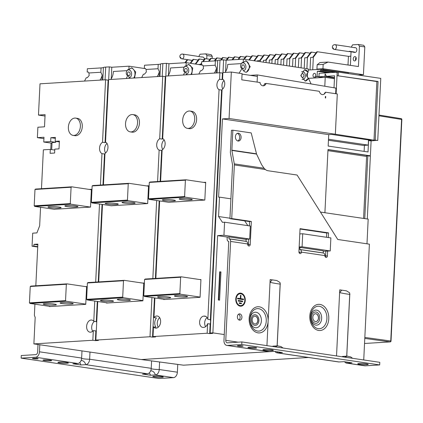 <?xml version="1.0" encoding="UTF-8"?>
<svg xmlns="http://www.w3.org/2000/svg" width="423" height="423" viewBox="0 0 423 423"><rect width="100%" height="100%" fill="white"/><g stroke="black" fill="none" stroke-linecap="round" stroke-linejoin="round"><path stroke-width="0.63" d="M308.563 78.361L325.234 77.335L334.461 78.699M325.234 77.335L324.801 86.239M368.502 139.934L368.248 145.115L363.304 145.422L328.449 140.267M328.502 139.241L368.248 145.115M371.114 140.885L375.83 140.452L335.344 134.213L229.06 118.503L222.44 118.911L328.724 134.62L328.163 146.067L368.021 151.963L368.581 140.515L371.114 140.885L370.426 154.94A0.872 0.635 -93.5 0 1 369.75 155.712L327.994 149.541L324.906 212.721M328.724 134.62L331.732 134.435L371.262 140.346L368.581 140.515M222.44 118.911L218.612 197.197L219.511 197.144L218.564 216.523L222.477 222.345L224.587 222.212L250.321 226.019L249.686 239.043L245.282 239.312L229.033 236.912L227.23 237.023L227.135 238.884A2.707 1.845 98.4 0 0 228.605 241.454L228.785 241.48M231.889 150.44L234.289 163.865L264.063 168.264L261.61 164.684L256.581 154.088L231.889 150.44A0.872 0.597 -81.6 0 1 231.873 150.17L232.851 130.199L231.439 130.284L230.35 152.571L232.534 164.774A0.872 0.597 -81.6 0 1 232.55 165.044L229.927 218.675L249.538 221.578L249.327 225.871M249.686 239.043L223.947 235.236L224.587 222.212M223.947 235.236L217.628 235.627L212.875 332.875L224.259 334.556M229.06 118.503L231.328 72.037L222.905 72.555L222.588 79.069A5.684 3.87 -81.6 0 1 224.74 84.129A5.684 3.87 -81.6 0 1 222.08 89.486L210.168 333.044L212.875 332.875M218.564 216.523L229.948 218.205M366.979 243.807L368.184 219.119L320.46 212.066M230.895 198.826L219.511 197.144M227.225 237.044L217.628 235.627M220.949 271.973L219.685 271.788L218.305 300.007L219.569 300.193L220.949 271.973L219.674 271.973M330.236 250.95L302.08 246.789L302.72 233.76L330.871 237.922L330.236 250.95L323.278 251.241M247.889 225.66L244.658 220.854M229.033 236.912L228.996 238.863A2.707 1.845 98.4 0 1 229.144 238.873A2.707 1.845 98.4 0 1 230.614 241.438L225.776 340.341A2.623 1.787 -81.6 0 0 227.199 342.82A2.623 1.787 -81.6 0 0 227.452 342.831L241.893 341.943L379.812 362.331L379.685 364.933L365.245 365.826A5.245 3.574 -81.6 0 1 364.732 365.805A5.245 3.574 -81.6 0 1 364.235 365.673M228.605 241.454A2.707 1.845 98.4 0 0 228.753 241.464L223.968 340.452A5.245 3.574 98.4 0 0 226.813 345.417A5.245 3.574 98.4 0 0 227.325 345.438L241.766 344.549L241.893 341.943M246.123 239.259L246.07 241.385C247.138 241.549 247.677 242.411 247.693 243.965L230.614 241.438M249.538 221.578L251.341 221.467L250.215 244.473A1.75 1.264 86.5 0 1 249.057 246.033A1.75 1.264 86.5 0 1 248.867 246.022A1.75 1.264 86.5 0 1 247.688 244.103L247.693 243.965M246.234 241.401L229.287 238.905M248.682 239.106L248.412 244.584A1.75 1.264 -93.5 0 1 248.127 245.567M238.577 314.204A3.146 2.279 -93.5 0 1 240.132 317.477A3.146 2.279 -93.5 0 1 238.937 319.968M325.832 251.22L325.599 255.994A1.75 1.264 -93.5 0 1 325.308 256.973M300.039 229.039L326.72 232.983L328.528 232.872L300.055 228.669L298.934 251.674A1.75 1.264 86.5 0 0 300.113 253.599A1.75 1.264 86.5 0 0 300.304 253.61A1.75 1.264 86.5 0 0 301.456 252.134L299.653 252.245A1.75 1.264 -93.5 0 1 299.368 253.139M326.72 232.983L326.514 237.282M268.499 351.524A5.245 3.574 -81.6 0 0 268.996 351.65A5.245 3.574 -81.6 0 0 269.509 351.672L274.427 351.37L282.432 352.555L277.509 352.856A5.245 3.574 98.4 0 1 276.996 352.835A5.245 3.574 98.4 0 1 275.013 351.455M338.093 361.813A5.245 3.574 -81.6 0 0 338.585 361.94A5.245 3.574 -81.6 0 0 339.098 361.961L344.021 361.654L352.026 362.839L347.103 363.14A5.245 3.574 98.4 0 1 346.59 363.119A5.245 3.574 98.4 0 1 344.602 361.744M241.766 344.549L379.685 364.933M366.799 364.668A5.245 0.545 -177.2 0 0 368.243 364.362A5.245 0.545 -177.2 0 0 364.959 363.695A5.245 0.545 -177.2 0 0 359.206 363.547A5.245 0.545 -177.2 0 0 357.768 363.849A5.245 0.545 -177.2 0 0 361.046 364.52A5.245 0.545 -177.2 0 0 366.799 364.668M271.904 350.641A5.245 0.545 -177.2 0 0 273.343 350.339A5.245 0.545 -177.2 0 0 270.064 349.668A5.245 0.545 -177.2 0 0 264.312 349.52A5.245 0.545 -177.2 0 0 262.868 349.826A5.245 0.545 -177.2 0 0 266.152 350.493A5.245 0.545 -177.2 0 0 271.904 350.641M255.455 348.208A4.373 0.455 -177.2 0 0 256.655 347.955A4.373 0.455 -177.2 0 0 253.922 347.399A4.373 0.455 -177.2 0 0 249.126 347.272A4.373 0.455 -177.2 0 0 247.926 347.532A4.373 0.455 -177.2 0 0 250.659 348.087A4.373 0.455 -177.2 0 0 255.455 348.208M242.326 346.268A2.839 0.296 -177.2 0 0 243.109 346.104A2.839 0.296 -177.2 0 0 241.327 345.744A2.839 0.296 -177.2 0 0 238.212 345.66A2.839 0.296 -177.2 0 0 237.43 345.829A2.839 0.296 -177.2 0 0 239.212 346.188A2.839 0.296 -177.2 0 0 242.326 346.268M363.732 359.952L369.395 244.161L337.76 239.487L297.099 175.037L268.034 170.744A8.74 6.329 86.5 0 1 265.38 169.517L234.353 164.933L231.73 218.564L229.927 218.675M266.934 345.644L270.165 279.561L276.843 280.544L280.015 282.516L280.2 284.023L277.176 345.877M280.142 284.097L277.118 345.882M336.528 355.933L339.759 289.845L346.437 290.834L349.61 292.806L349.789 294.308L346.765 356.166M349.731 294.382L346.712 356.166M251.341 221.467L231.73 218.564M241.935 317.366A3.146 2.279 86.5 0 0 239.466 313.887A3.146 2.279 86.5 0 0 237.382 316.695A3.146 2.279 86.5 0 0 239.852 320.169A3.146 2.279 86.5 0 0 241.935 317.366M245.255 300.367A6.557 4.748 86.5 0 0 240.105 293.118A6.557 4.748 86.5 0 0 235.764 298.961A6.557 4.748 86.5 0 0 240.909 306.204A6.557 4.748 86.5 0 0 245.255 300.367M328.528 232.872L328.301 237.541M299.14 247.434L299.891 247.386L299.844 249.554A2.707 1.845 98.4 0 1 299.992 249.57L323.246 253.012C324.309 253.181 324.853 254.043 324.869 255.598A1.75 1.264 86.5 0 0 326.054 257.433A1.75 1.264 86.5 0 0 326.244 257.443A1.75 1.264 86.5 0 0 327.402 255.883L327.635 251.109M280.153 283.833C281.633 284.452 275.722 283.579 270.033 282.337L272.19 279.857M344.682 357.139L347.251 356.134L350.794 356.959L352.602 358.307M275.087 346.849L277.657 345.85L272.846 346.146M349.747 294.122C351.227 294.736 345.316 293.869 339.621 292.626L341.784 290.146M255.222 316.15A3.934 2.85 86.5 0 0 254.789 316.129A3.934 2.85 86.5 0 0 252.177 319.931A3.934 2.85 86.5 0 0 254.836 323.965A3.934 2.85 86.5 0 0 255.27 323.981A3.934 2.85 86.5 0 0 257.882 320.179A3.934 2.85 86.5 0 0 255.222 316.15M254.736 316.134A3.934 2.85 -93.5 0 1 255.111 316.155A3.934 2.85 -93.5 0 1 257.776 320.148A3.934 2.85 -93.5 0 1 255.217 323.986M234.289 163.865A3.495 2.385 98.4 0 1 234.353 164.933M232.851 130.199L251.199 132.912L256.581 154.088M264.063 168.264L265.38 169.517M238.435 133.213A3.934 2.85 86.5 0 0 238.006 133.192A3.934 2.85 86.5 0 0 235.394 136.994A3.934 2.85 86.5 0 0 238.054 141.028A3.934 2.85 86.5 0 0 238.487 141.044A3.934 2.85 86.5 0 0 241.099 137.242A3.934 2.85 86.5 0 0 238.435 133.213M237.308 133.356A3.934 2.85 -93.5 0 1 239.682 137.031A3.934 2.85 -93.5 0 1 237.774 140.965M315.875 313.744A3.934 2.85 86.5 0 0 315.442 313.729A3.934 2.85 86.5 0 0 312.83 317.53A3.934 2.85 86.5 0 0 315.495 321.559A3.934 2.85 86.5 0 0 315.923 321.58A3.934 2.85 86.5 0 0 318.535 317.779A3.934 2.85 86.5 0 0 315.875 313.744M315.389 313.729A3.934 2.85 -93.5 0 1 315.764 313.755A3.934 2.85 -93.5 0 1 318.429 317.747A3.934 2.85 -93.5 0 1 315.87 321.58M239.957 293.134A6.557 4.748 -93.5 0 1 244.954 300.383A6.557 4.748 -93.5 0 1 240.761 306.215M239.994 293.742A5.943 4.304 86.5 0 0 239.841 293.747A5.943 4.304 86.5 0 0 235.907 299.045A5.943 4.304 86.5 0 0 240.571 305.612A5.943 4.304 86.5 0 0 240.724 305.602M244.811 300.298A5.943 4.304 -93.5 0 1 240.872 305.596A5.943 4.304 -93.5 0 1 236.208 299.029A5.943 4.304 -93.5 0 1 240.142 293.731A5.943 4.304 -93.5 0 1 244.811 300.298M239.212 303.407L239.238 302.799L241.454 303.127L241.427 303.735L239.212 303.407M238.207 301.076L238.239 300.467L242.67 301.118L242.638 301.726L238.207 301.076M237.525 298.786L237.557 298.178L240.338 298.59L240.502 295.291L240.941 295.354L240.782 298.654L243.563 299.066L243.537 299.674L237.525 298.786M239.238 302.863L241.454 303.127M241.152 303.143L241.126 303.693M238.234 300.526L242.67 301.118M242.368 301.139L242.342 301.684M237.552 298.241L240.338 298.59M240.497 295.354L240.941 295.354M240.639 295.376L240.481 298.675L240.782 298.654M240.481 298.675L243.563 299.066M243.262 299.082L243.236 299.632M302.72 233.76L299.801 233.94M302.08 246.789L299.161 246.969M299.891 247.386L323.299 250.844L323.246 253.012L300.134 249.602M299.606 252.161L299.6 252.161A2.707 1.845 98.4 0 1 299.452 252.145A2.707 1.845 98.4 0 1 298.934 251.949M299.992 249.57A2.707 1.845 98.4 0 1 301.456 252.134L324.869 255.598M367.291 218.987L370.368 156.066L366.635 155.77L363.574 218.437M367.841 155.696L364.763 218.612M368.988 155.759L327.989 149.668M231.328 72.037L242.083 73.628L241.782 79.831L260.129 82.543L260.092 83.299A4.732 3.426 86.5 0 0 265.348 84.753A4.732 3.426 86.5 0 0 266.115 83.426L319.296 91.289A4.732 3.426 86.5 0 0 324.816 93.541A4.732 3.426 86.5 0 0 325.588 92.219L325.181 92.394A5.684 4.114 86.5 0 1 324.473 93.895M335.344 134.213L337.311 93.948L325.588 92.219M325.721 96.481L325.366 96.433L325.292 97.972L325.641 98.025L325.721 96.481L325.361 96.502M324.023 94.229L325.181 92.394M266.115 83.426L264.735 83.664L263.492 85.811M265.004 85.108A5.684 4.114 86.5 0 0 265.713 83.606M222.043 90.242A5.684 3.87 -81.6 0 1 221.599 90.046L219.072 89.671A5.684 3.87 -81.6 0 1 216.92 84.611A5.684 3.87 -81.6 0 1 219.579 79.254L219.897 72.74L222.879 73.089M219.897 72.74L165.747 76.077L162.691 138.559A6.118 4.172 -81.6 0 1 165.123 144.069A6.118 4.172 -81.6 0 1 162.136 149.911L160.603 181.361M103.445 184.877L104.983 153.433A6.118 4.172 -81.6 0 0 107.965 147.59A6.118 4.172 -81.6 0 0 105.539 142.075L108.595 79.593L162.744 76.262L165.726 76.605M108.568 80.127L108.114 80.153L105.057 142.636L102.53 142.26A6.118 4.172 -81.6 0 0 99.542 148.108A6.118 4.172 -81.6 0 0 101.975 153.618L100.436 185.063M45.028 116.045L38.477 115.077L40.005 83.817L105.586 79.778L108.114 80.153M257.115 82.094L257.396 76.394L242.062 74.125M222.736 88.962A5.684 3.87 98.4 0 1 221.98 85.356A5.684 3.87 98.4 0 1 223.984 80.523M219.579 79.254L222.112 79.624A5.684 3.87 -81.6 0 1 222.879 79.249M210.168 333.044L212.695 333.414L209.692 333.599L207.159 333.229L207.624 323.674A5.684 3.87 -81.6 0 1 203.844 327.37L203.246 327.407A5.684 3.87 -81.6 0 1 202.691 327.386A5.684 3.87 -81.6 0 1 199.608 322.003A5.684 3.87 -81.6 0 1 203.796 316.118L205.89 316.43M141.277 359.529L33.882 343.894L35.178 317.414L34.379 315.299L34.924 304.169M207.159 333.229L153.01 336.56L155.542 336.935L152.534 337.12L150.001 336.745L95.852 340.081L98.385 340.457L95.376 340.642L92.843 340.266L33.882 343.894M39.799 344.771L39.455 351.809A5.245 3.574 98.4 0 1 35.59 357.245L21.15 358.133L21.277 355.526L35.717 354.638A2.623 1.787 -81.6 0 0 37.647 351.925L38.012 344.507M177.755 364.42L177.374 372.198A5.245 3.574 -81.6 0 1 173.509 377.628L159.069 378.516L21.15 358.133M159.598 361.988L159.233 369.517A5.245 3.574 98.4 0 1 155.368 374.947L150.445 375.249L142.445 374.069L147.363 373.763A5.245 3.574 -81.6 0 0 151.228 368.333L151.593 360.909M89.983 352.19L89.639 359.227A5.245 3.574 98.4 0 1 85.774 364.663L80.851 364.964L72.851 363.78L77.774 363.479A5.245 3.574 -81.6 0 0 81.639 358.048L81.983 351.005M50.755 149.478L51.067 143.101M59.336 362.141A5.245 0.545 -177.2 0 0 57.898 362.442A5.245 0.545 -177.2 0 0 61.176 363.114A5.245 0.545 -177.2 0 0 66.929 363.262A5.245 0.545 -177.2 0 0 68.373 362.955A5.245 0.545 -177.2 0 0 65.089 362.289A5.245 0.545 -177.2 0 0 59.336 362.141M44.156 359.894A4.373 0.455 -177.2 0 0 42.956 360.147A4.373 0.455 -177.2 0 0 45.689 360.708A4.373 0.455 -177.2 0 0 50.48 360.83A4.373 0.455 -177.2 0 0 51.685 360.576A4.373 0.455 -177.2 0 0 48.946 360.021A4.373 0.455 -177.2 0 0 44.156 359.894M33.243 358.281A2.839 0.296 -177.2 0 0 32.46 358.45A2.839 0.296 -177.2 0 0 34.237 358.81A2.839 0.296 -177.2 0 0 37.356 358.889A2.839 0.296 -177.2 0 0 38.133 358.725A2.839 0.296 -177.2 0 0 36.357 358.36A2.839 0.296 -177.2 0 0 33.243 358.281M154.236 376.169A5.245 0.545 -177.2 0 0 152.793 376.47A5.245 0.545 -177.2 0 0 156.076 377.142A5.245 0.545 -177.2 0 0 161.829 377.29A5.245 0.545 -177.2 0 0 163.273 376.983A5.245 0.545 -177.2 0 0 159.989 376.317A5.245 0.545 -177.2 0 0 154.236 376.169M79.693 362.601A6.118 4.431 -93.5 0 1 80.851 364.964M149.282 372.885A6.118 4.431 -93.5 0 1 150.445 375.249M364.124 151.386L364.415 145.353M334.514 77.583L326.477 76.314L334.598 75.812L334.017 87.783M336.121 93.774L337.136 73.057L336.576 72.227L319.127 73.301L318.958 76.775L323.22 77.457M318.958 76.775L324.975 76.404L334.498 77.927M43.923 138.617L37.372 137.649L37.88 127.233L44.5 126.826L45.092 114.67L38.477 115.077M37.372 137.649L43.987 137.242L43.754 142.017L52.008 143.238M92.843 340.266L93.319 330.596A6.118 4.172 -81.6 0 1 89.94 332.161A6.118 4.172 -81.6 0 1 86.625 326.366A6.118 4.172 -81.6 0 1 91.733 320.052A6.118 4.172 -81.6 0 1 93.774 321.284L94.763 301.049M95.688 282.093L99.505 204.018M37.721 247.021L32.063 246.186L33.866 246.075L33.951 244.341L37.864 244.097L35.823 285.784M32.063 246.186L32.698 233.163L36.912 232.904L39.656 225.808L40.566 207.27M43.754 142.017L50.675 141.594L50.866 137.686L55.376 137.406L55.186 141.314L59.4 141.055L59.019 148.87L54.805 149.129L54.615 153.036L50.099 153.316L50.295 149.409L43.373 149.832L41.475 188.695M102.53 142.26L105.586 79.778M74.067 135.423A8.74 5.959 -81.6 0 0 75.003 135.677A8.74 5.959 -81.6 0 0 82.295 126.662A8.74 5.959 -81.6 0 0 77.557 118.382A8.74 5.959 -81.6 0 0 76.595 118.355M89.29 189.425L91.379 189.298L90.511 207.096L70.895 204.198L70.287 203.6L71.09 187.241L71.746 186.829L91.357 189.731M90.511 207.096L54.112 209.274M85.578 286.609L86.625 286.545L85.753 304.343L49.354 306.585L49.369 306.305M105.581 153.004A6.118 4.172 98.4 0 1 104.603 148.854A6.118 4.172 98.4 0 1 106.993 143.439M105.872 142.271A6.118 4.172 -81.6 0 0 105.057 142.636M101.975 153.618L104.502 153.993A6.118 4.172 -81.6 0 0 104.946 154.173M157.594 181.546L159.133 150.096A6.118 4.172 -81.6 0 1 156.7 144.587A6.118 4.172 -81.6 0 1 159.688 138.744L162.744 76.262M150.001 336.745L151.92 297.528M152.846 278.577L156.663 200.497M102.488 204.457L98.696 281.908M97.739 301.488L95.852 340.081M131.225 131.907A8.74 5.959 -81.6 0 0 132.161 132.161A8.74 5.959 -81.6 0 0 139.453 123.141A8.74 5.959 -81.6 0 0 134.715 114.866A8.74 5.959 -81.6 0 0 133.747 114.839M146.448 185.903L148.536 185.776L147.669 203.574L128.053 200.676L127.445 200.084L128.248 183.719L128.904 183.312L148.515 186.21M147.669 203.574L111.27 205.752M142.736 283.087L143.783 283.024L142.911 300.827L106.511 303.064L106.522 302.789M159.688 138.744L162.215 139.119L165.271 76.632M163.029 138.755A6.118 4.172 -81.6 0 0 162.215 139.119M162.733 149.483A6.118 4.172 98.4 0 1 161.76 145.338A6.118 4.172 98.4 0 1 164.15 139.923M160.148 181.388L161.66 150.472A6.118 4.172 -81.6 0 0 162.104 150.651M161.66 150.472L159.133 150.096M152.534 337.12L154.448 297.903M155.405 278.419L159.196 200.872M153.94 317.578L156.468 317.953A6.118 4.172 -81.6 0 0 154.739 322.701A6.118 4.172 -81.6 0 0 156.013 327.265L153.48 326.889A6.118 4.172 -81.6 0 0 155.521 328.121A6.118 4.172 -81.6 0 0 160.629 321.808A6.118 4.172 -81.6 0 0 157.314 316.013A6.118 4.172 -81.6 0 0 153.94 317.578L154.897 297.966M155.854 278.392L159.645 200.936M153.01 336.56L153.48 326.889M205.488 316.245L204.399 316.081A5.684 3.87 -81.6 0 1 204.954 316.108A5.684 3.87 -81.6 0 1 207.836 319.333L219.072 89.671M204.399 316.081L203.796 316.118M188.383 128.386A8.74 5.959 -81.6 0 0 189.319 128.64A8.74 5.959 -81.6 0 0 196.61 119.624A8.74 5.959 -81.6 0 0 191.873 111.344A8.74 5.959 -81.6 0 0 190.905 111.318M168.428 202.236L149.113 199.381L148.505 198.784L149.303 182.424L149.964 182.017L186.062 179.791L205.673 182.694L205.694 182.255L203.606 182.387M168.724 202.279L204.822 200.058L185.211 197.16L184.602 196.563L185.406 180.198L186.062 179.791M205.673 182.694L204.822 200.058M163.68 299.267L163.669 299.547L200.068 297.306L200.941 279.508L199.894 279.571M209.692 333.599L210.157 324.05L207.624 323.674M207.836 319.333L210.368 319.709A5.684 3.87 -81.6 0 1 210.564 321.861A5.684 3.87 -81.6 0 1 210.157 324.05M205.62 326.672A5.684 3.87 98.4 0 1 204.669 322.754A5.684 3.87 98.4 0 1 207.085 317.567M221.599 90.046L210.368 319.709M158.244 327.222A6.118 4.172 98.4 0 1 157.266 323.077A6.118 4.172 98.4 0 1 159.656 317.662M222.429 73.116L222.112 79.624M182.678 120.084A8.74 5.959 98.4 0 1 189.975 111.064A8.74 5.959 98.4 0 1 194.712 119.344A8.74 5.959 98.4 0 1 187.421 128.359A8.74 5.959 98.4 0 1 182.678 120.084M149.113 199.381L185.211 197.16M190.218 198.969A6.557 0.682 -177.2 0 0 183.143 198.493A6.557 0.682 -177.2 0 0 179.162 198.926A6.557 0.682 -177.2 0 0 181.197 199.524A6.557 0.682 -177.2 0 0 188.272 200A6.557 0.682 -177.2 0 0 192.254 199.566A6.557 0.682 -177.2 0 0 190.218 198.969M173.372 200.005A6.557 0.682 -177.2 0 0 166.297 199.529A6.557 0.682 -177.2 0 0 162.316 199.963A6.557 0.682 -177.2 0 0 164.351 200.56A6.557 0.682 -177.2 0 0 171.426 201.036A6.557 0.682 -177.2 0 0 175.408 200.602A6.557 0.682 -177.2 0 0 173.372 200.005M149.303 182.424L185.406 180.198M148.505 198.784L184.602 196.563M144.56 279.455L180.658 277.229L179.86 293.594L143.757 295.82L144.56 279.455L145.216 279.048L181.314 276.822L200.93 279.725M180.658 277.229L181.314 276.822M179.86 293.594L180.468 294.191L200.079 297.089M143.757 295.82L144.365 296.412L165.012 299.463M180.468 294.191L144.365 296.412M185.475 296A6.557 0.682 -177.2 0 0 178.395 295.524A6.557 0.682 -177.2 0 0 174.413 295.957A6.557 0.682 -177.2 0 0 176.449 296.555A6.557 0.682 -177.2 0 0 183.529 297.031A6.557 0.682 -177.2 0 0 187.511 296.597A6.557 0.682 -177.2 0 0 185.475 296M168.629 297.036A6.557 0.682 -177.2 0 0 161.549 296.56A6.557 0.682 -177.2 0 0 157.568 296.994A6.557 0.682 -177.2 0 0 159.603 297.591A6.557 0.682 -177.2 0 0 166.683 298.072A6.557 0.682 -177.2 0 0 170.665 297.633A6.557 0.682 -177.2 0 0 168.629 297.036M96.333 330.305A6.118 4.172 -81.6 0 1 95.847 330.971L95.376 340.642M96.724 322.268A6.118 4.172 -81.6 0 0 96.301 321.66L97.295 301.419M104.502 153.993L102.99 184.909M102.038 204.388L98.247 281.94M95.847 330.971L93.319 330.596M92.663 331.262A6.118 4.172 98.4 0 1 91.685 327.111A6.118 4.172 98.4 0 1 94.482 321.39M93.774 321.284L96.301 321.66M125.525 123.601A8.74 5.959 98.4 0 1 132.817 114.585A8.74 5.959 98.4 0 1 137.554 122.86A8.74 5.959 98.4 0 1 130.263 131.881A8.74 5.959 98.4 0 1 125.525 123.601M111.566 205.8L91.955 202.903L91.347 202.305L92.145 185.94L92.806 185.533L128.904 183.312M91.955 202.903L128.053 200.676M133.065 202.49A6.557 0.682 -177.2 0 0 125.985 202.014A6.557 0.682 -177.2 0 0 122.004 202.448A6.557 0.682 -177.2 0 0 124.039 203.045A6.557 0.682 -177.2 0 0 131.119 203.521A6.557 0.682 -177.2 0 0 135.101 203.088A6.557 0.682 -177.2 0 0 133.065 202.49M116.219 203.526A6.557 0.682 -177.2 0 0 109.139 203.051A6.557 0.682 -177.2 0 0 105.158 203.484A6.557 0.682 -177.2 0 0 107.193 204.082A6.557 0.682 -177.2 0 0 114.268 204.558A6.557 0.682 -177.2 0 0 118.25 204.124A6.557 0.682 -177.2 0 0 116.219 203.526M92.145 185.94L128.248 183.719M91.347 202.305L127.445 200.084M87.402 282.971L123.5 280.75L122.702 297.115L86.604 299.336L87.402 282.971L88.058 282.564L124.156 280.343L143.772 283.241M123.5 280.75L124.156 280.343M122.702 297.115L123.31 297.707L142.921 300.61M86.604 299.336L87.212 299.933L107.854 302.984M123.31 297.707L87.212 299.933M128.317 299.521A6.557 0.682 -177.2 0 0 121.237 299.045A6.557 0.682 -177.2 0 0 117.256 299.479A6.557 0.682 -177.2 0 0 119.291 300.076A6.557 0.682 -177.2 0 0 126.371 300.552A6.557 0.682 -177.2 0 0 130.353 300.119A6.557 0.682 -177.2 0 0 128.317 299.521M111.471 300.557A6.557 0.682 -177.2 0 0 104.391 300.081A6.557 0.682 -177.2 0 0 100.41 300.515A6.557 0.682 -177.2 0 0 102.445 301.113A6.557 0.682 -177.2 0 0 109.525 301.588A6.557 0.682 -177.2 0 0 113.507 301.155A6.557 0.682 -177.2 0 0 111.471 300.557M33.866 246.075L37.737 246.646M33.951 244.341L37.821 244.912M51.696 149.615L52.04 142.567L55.736 142.34L50.675 141.594M55.783 141.404L55.736 142.34M55.186 141.314L59.357 141.932M50.866 137.686L55.334 138.347M50.295 149.409L54.757 150.07M68.367 127.122A8.74 5.959 98.4 0 1 75.659 118.102A8.74 5.959 98.4 0 1 80.396 126.382A8.74 5.959 98.4 0 1 73.105 135.397A8.74 5.959 98.4 0 1 68.367 127.122M54.408 209.316L34.797 206.419L34.189 205.827L34.993 189.462L35.648 189.055L71.746 186.829M34.797 206.419L70.895 204.198M75.907 206.006A6.557 0.682 -177.2 0 0 68.827 205.53A6.557 0.682 -177.2 0 0 64.846 205.964A6.557 0.682 -177.2 0 0 66.882 206.561A6.557 0.682 -177.2 0 0 73.962 207.037A6.557 0.682 -177.2 0 0 77.943 206.604A6.557 0.682 -177.2 0 0 75.907 206.006M59.061 207.043A6.557 0.682 -177.2 0 0 51.981 206.567A6.557 0.682 -177.2 0 0 48 207A6.557 0.682 -177.2 0 0 50.036 207.603A6.557 0.682 -177.2 0 0 57.116 208.079A6.557 0.682 -177.2 0 0 61.097 207.645A6.557 0.682 -177.2 0 0 59.061 207.043M34.993 189.462L71.09 187.241M34.189 205.827L70.287 203.6M30.245 286.493L66.342 284.272L65.544 300.631L29.446 302.857L30.245 286.493L30.9 286.085L67.003 283.865L86.615 286.762M66.342 284.272L67.003 283.865M65.544 300.631L66.152 301.229L85.763 304.126M29.446 302.857L30.054 303.45L50.697 306.501M66.152 301.229L30.054 303.45M71.159 303.037A6.557 0.682 -177.2 0 0 64.079 302.561A6.557 0.682 -177.2 0 0 60.098 302.995A6.557 0.682 -177.2 0 0 62.133 303.592A6.557 0.682 -177.2 0 0 69.213 304.074A6.557 0.682 -177.2 0 0 73.195 303.635A6.557 0.682 -177.2 0 0 71.159 303.037M54.313 304.079A6.557 0.682 -177.2 0 0 47.233 303.598A6.557 0.682 -177.2 0 0 43.252 304.037A6.557 0.682 -177.2 0 0 45.287 304.634A6.557 0.682 -177.2 0 0 52.367 305.11A6.557 0.682 -177.2 0 0 56.349 304.676A6.557 0.682 -177.2 0 0 54.313 304.079M257.226 76.367L257.295 74.919L335.931 88.106L335.656 93.705M326.477 76.314L325.102 73.803L324.975 76.404M250.331 75.347L257.295 74.919M311.095 83.939L308.356 78.096A5.684 4.114 -93.5 0 1 305.094 81.073M308.499 78.086L305.184 81.068L300.79 75.648L304.502 69.726L308.14 72.264L307.235 73.316C306.083 74.897 306.458 76.489 308.356 78.096M243.204 62.482L245.8 60.886L246.424 60.917L250.215 66.723L246.487 72.233L245.874 72.206C244.108 71.825 242.913 70.461 242.284 68.114L241.263 68.177C240.264 66.728 240.322 65.195 241.438 63.593L242.194 62.546L243.204 62.482L243.362 59.141L308.304 68.923L308.14 72.264M242.284 68.114L239.08 73.184M198.831 74.036L200.544 70.726L201.623 70.657L203.489 68.489L203.246 65.946L215.17 65.211L215.381 60.87A8.74 0.909 2.8 0 0 217.723 60.463L217.115 72.909M215.381 60.87L201.655 61.716L201.491 65.02L202.564 64.957L203.246 65.946M214.308 73.084A13.113 9.496 86.5 0 0 216.476 68.119L215.17 65.211M216.243 72.968L216.476 68.119M242.321 68.272A1.877 1.359 86.5 0 0 243.188 68.626A1.877 1.359 86.5 0 0 244.436 66.95A1.877 1.359 86.5 0 0 242.961 64.872A1.877 1.359 86.5 0 0 241.713 66.548A1.877 1.359 86.5 0 0 242.183 68.124M241.665 63.26A3.934 2.85 -93.5 0 1 243.267 62.842A3.934 2.85 -93.5 0 1 245.927 66.776A3.934 2.85 -93.5 0 1 243.458 70.662M245.324 60.96A5.684 4.114 -93.5 0 1 245.456 60.975A5.684 4.114 -93.5 0 1 249.29 66.464A5.684 4.114 -93.5 0 1 246.012 72.222M225.544 71.783L226.109 60.203L243.362 59.141M219.378 72.772L220.002 60.061L223.614 59.839L222.99 72.55M223.614 59.839L226.109 60.203M220.002 60.061A8.74 0.909 -177.2 0 0 217.723 60.463M303.904 75.738A1.877 1.359 86.5 0 0 302.429 73.665A1.877 1.359 86.5 0 0 301.181 75.336A1.877 1.359 86.5 0 0 302.662 77.414A1.877 1.359 86.5 0 0 303.904 75.738M301.61 71.778A3.934 2.85 -93.5 0 1 302.736 71.63A3.934 2.85 -93.5 0 1 305.39 75.96A3.934 2.85 -93.5 0 1 302.355 79.445A3.934 2.85 -93.5 0 1 302.064 79.381M304.407 69.732A5.684 4.114 -93.5 0 1 304.925 69.763A5.684 4.114 -93.5 0 1 307.992 72.27M241.438 63.593L227.706 64.433A13.113 9.496 -93.5 0 1 225.121 72.418M141.673 77.557L143.386 74.242L144.465 74.178L146.332 72.005L146.088 69.467L158.012 68.732L158.223 64.391A8.74 0.909 2.8 0 0 160.566 63.984L159.957 76.431M158.223 64.391L144.497 65.237L144.338 68.542L145.406 68.473L146.088 69.467M202.707 65.147L201.76 65.005M201.496 64.962L186.21 62.662L186.046 66.004L188.647 64.407L192.729 68.055L191.688 74.48M186.844 74.776L185.126 71.635L183.439 74.987M84.515 81.079L86.229 77.763L87.307 77.695L89.174 75.527L88.93 72.983L100.854 72.248L101.071 67.907A8.74 0.909 2.8 0 0 103.413 67.5L102.8 79.952M101.071 67.907L87.339 68.753L87.18 72.058L88.248 71.995L88.93 72.983M145.549 68.669L144.603 68.526M144.338 68.484L129.052 66.184L128.888 69.52L131.49 67.929L132.108 67.955L135.683 71.973L134.53 77.996M129.687 78.297L127.968 75.157L126.281 78.504M129.052 66.184L111.794 67.246L109.298 66.876L108.674 79.587M103.413 67.5A8.74 0.909 -177.2 0 1 105.687 67.098L109.298 66.876M111.228 78.821L111.794 67.246M127.968 75.157L126.953 75.215C125.948 73.766 126.006 72.238 127.127 70.63L127.878 69.584L128.888 69.52M105.687 67.098L105.068 79.81M99.992 80.121A13.113 9.496 86.5 0 0 102.165 75.157L100.854 72.248M101.927 80.005L102.165 75.157M128.005 75.31A1.877 1.359 86.5 0 0 128.878 75.664A1.877 1.359 86.5 0 0 130.12 73.988A1.877 1.359 86.5 0 0 128.645 71.91A1.877 1.359 86.5 0 0 127.397 73.586A1.877 1.359 86.5 0 0 127.873 75.162M127.349 70.297A3.934 2.85 -93.5 0 1 128.952 69.88A3.934 2.85 -93.5 0 1 131.611 73.814A3.934 2.85 -93.5 0 1 129.142 77.7M131.008 67.997A5.684 4.114 -93.5 0 1 131.141 68.013A5.684 4.114 -93.5 0 1 134.768 72.042A5.684 4.114 -93.5 0 1 133.599 78.054M127.127 70.63L113.39 71.476A13.113 9.496 -93.5 0 1 110.805 79.455M186.21 62.662L168.951 63.725L166.456 63.355L165.832 76.071M160.566 63.984A8.74 0.909 -177.2 0 1 162.844 63.577L166.456 63.355M168.386 75.305L168.951 63.725M185.126 71.635L184.111 71.699C183.106 70.244 183.164 68.716 184.28 67.109L185.036 66.067L186.046 66.004M162.844 63.577L162.226 76.293M157.15 76.605A13.113 9.496 86.5 0 0 159.323 71.64L158.012 68.732M159.085 76.484L159.323 71.64M185.163 71.794A1.877 1.359 86.5 0 0 186.03 72.143A1.877 1.359 86.5 0 0 187.278 70.472A1.877 1.359 86.5 0 0 185.803 68.394A1.877 1.359 86.5 0 0 184.555 70.07A1.877 1.359 86.5 0 0 185.025 71.64M184.507 66.776A3.934 2.85 -93.5 0 1 186.109 66.363A3.934 2.85 -93.5 0 1 188.769 70.292A3.934 2.85 -93.5 0 1 186.3 74.178M188.166 64.481A5.684 4.114 -93.5 0 1 188.298 64.497A5.684 4.114 -93.5 0 1 191.92 68.521A5.684 4.114 -93.5 0 1 190.757 74.533M184.28 67.109L170.548 67.955A13.113 9.496 -93.5 0 1 167.963 75.939M220.05 272.031L218.675 300.06M338.241 72.127L323.6 69.964L323.643 69.092L308.251 70.044M323.6 69.964L320.592 70.149L320.549 71.016L317.34 71.212L327.846 72.767M315.151 77.954A3.061 2.083 98.4 0 0 316.182 76.478L317.086 76.426L317.34 71.212M307.13 73.491L307.532 73.549L307.325 77.023M314.437 73.338A1.967 1.343 -81.6 0 0 312.999 75.236A1.967 1.343 -81.6 0 0 314.056 77.24A1.967 1.343 -81.6 0 0 314.247 77.245A1.967 1.343 -81.6 0 0 315.685 75.352A1.967 1.343 -81.6 0 0 314.633 73.348A1.967 1.343 -81.6 0 0 314.437 73.338M348.277 73.581L348.319 72.74L323.643 69.092M317.99 69.441L316.933 69.108L322.95 68.738L363.442 74.723L358.196 75.045M363.442 74.723L364.8 46.937L359.423 46.144L358.302 44.484L352.586 44.833L351.275 47.175M351.048 51.802L350.381 65.359M364.8 46.937L363.68 45.277L358.302 44.484M212.277 56.328L211.162 54.667L205.784 53.874L206.9 55.535L212.277 56.328L212.177 58.422M359.423 46.144L358.424 66.548L328.058 62.059L323.161 64.396L322.95 68.738M323.161 64.396L317.144 64.767L316.933 69.108M328.058 62.059L319.931 62.562L317.144 64.767M318.963 76.7L317.086 76.426M316.182 76.478L322.929 77.478M331.056 72.571L320.549 71.016M335.233 72.312L320.592 70.149M205.784 53.874L200.068 54.223L198.752 56.566M206.9 55.535L206.741 58.85M204.314 59.342A2.406 1.639 -81.6 0 0 203.014 57.1A2.406 1.639 -81.6 0 0 202.776 57.089M275.04 63.915L275.251 59.617L277.959 59.453L282.051 53.933L286.604 54.609M282.051 53.933L281.448 53.97L277.356 59.49M269.202 63.032L269.356 59.981L272.063 59.812L276.156 54.297L280.708 54.969M276.156 54.297L275.553 54.334L271.46 59.849M263.37 62.155L263.46 60.346L266.167 60.177L270.26 54.662L274.813 55.334M270.26 54.662L269.657 54.699L265.565 60.214M257.533 61.277L257.559 60.706L260.267 60.542L264.364 55.022L268.917 55.699M264.364 55.022L263.762 55.059L259.669 60.579M254.44 60.812L258.464 55.387L263.021 56.058M258.464 55.387L257.866 55.424L253.927 60.732M249.38 60.05L252.568 55.751L257.126 56.423M252.568 55.751L251.971 55.788L248.861 59.971M244.32 59.289L246.672 56.111L251.225 56.788M246.672 56.111L246.07 56.148L243.801 59.209M238.577 59.437L240.777 56.476L245.329 57.147M240.777 56.476L240.174 56.513L237.98 59.474M232.682 59.802L234.881 56.841L239.434 57.512M234.881 56.841L234.279 56.878L232.084 59.839M226.786 60.161L228.986 57.2L233.538 57.877M228.986 57.2L228.383 57.237L226.183 60.198M221.298 59.981L223.09 57.565L227.643 58.237M223.09 57.565L222.487 57.602L220.695 60.018M214.99 60.896L217.195 57.93L221.747 58.601M217.195 57.93L216.592 57.967L214.392 60.933M209.094 61.256L211.294 58.289L215.852 58.966M211.294 58.289L210.696 58.326L208.497 61.293M203.199 61.621L205.398 58.654L209.956 59.326M205.398 58.654L204.801 58.691L202.596 61.658M195.733 64.095L199.503 59.019L204.055 59.691M199.503 59.019L198.9 59.056L195.22 64.021M190.673 63.334L193.607 59.379L198.16 60.055M193.607 59.379L193.004 59.416L190.16 63.26M185.512 62.704L187.712 59.743L192.264 60.415M187.712 59.743L187.109 59.78L184.914 62.741M317.43 51.754L316.827 51.791L312.734 57.311L313.337 57.274L317.43 51.754L348.43 56.338L350.831 56.19M311.534 52.119L310.931 52.156L306.839 57.671L307.436 57.634L311.534 52.119L316.087 52.79M305.633 52.484L305.036 52.521L300.943 58.036L301.541 57.999L305.633 52.484L310.191 53.155M299.738 52.843L299.14 52.88L295.043 58.4L295.645 58.363L299.738 52.843L304.29 53.52M293.842 53.208L293.239 53.245L289.147 58.76L289.75 58.723L293.842 53.208L298.395 53.88M287.947 53.573L287.344 53.61L283.251 59.125L283.854 59.088L287.947 53.573L292.499 54.244M280.877 64.793L281.147 59.257L283.251 59.125M283.854 59.088L283.553 65.195M289.147 58.76L287.043 58.892L286.709 65.671M289.75 58.723L289.39 66.073M295.043 58.4L292.938 58.527L292.547 66.548M295.645 58.363L295.228 66.95M300.943 58.036L298.834 58.168L298.384 67.426M301.541 57.999L301.06 67.833M306.839 57.671L304.729 57.803L304.216 68.304M307.436 57.634L306.897 68.711M312.734 57.311L310.63 57.438L310.017 69.932M313.337 57.274L312.724 69.769M348.43 56.338L348.002 65.01M277.959 59.453L277.721 64.317M272.063 59.812L271.883 63.439M266.167 60.177L266.051 62.556M260.267 60.542L260.214 61.679M198.588 64.529L201.306 64.169L201.269 64.931M201.306 64.169L201.549 63.841M201.591 63.011L200.703 64.206M201.274 56.941A2.406 1.639 98.4 0 1 201.512 56.899A2.406 1.639 98.4 0 1 201.745 56.909A2.406 1.639 98.4 0 1 202.189 57.073L197.129 56.328A2.406 1.639 -81.6 0 0 196.684 56.164A2.406 1.639 -81.6 0 0 196.452 56.153M354.648 60.938A2.184 1.491 -81.6 0 0 356.245 58.829A2.184 1.491 -81.6 0 0 355.077 56.603A2.184 1.491 -81.6 0 0 354.86 56.597A2.184 1.491 -81.6 0 0 353.263 58.702A2.184 1.491 -81.6 0 0 354.437 60.928A2.184 1.491 -81.6 0 0 354.648 60.938M354.601 52.404A2.406 1.639 -81.6 0 0 354.828 52.463A2.406 1.639 -81.6 0 0 355.061 52.473A2.406 1.639 -81.6 0 0 356.822 50.152A2.406 1.639 -81.6 0 0 355.532 47.704A2.406 1.639 -81.6 0 0 355.299 47.699M355.653 60.357A2.184 1.491 98.4 0 1 356.071 57.502M353.792 47.55A2.406 1.639 98.4 0 1 354.03 47.508A2.406 1.639 98.4 0 1 354.268 47.519A2.406 1.639 98.4 0 1 354.712 47.683L349.647 46.937A2.406 1.639 -81.6 0 0 349.202 46.773A2.406 1.639 -81.6 0 0 348.97 46.763M348.272 51.469A2.406 1.639 -81.6 0 0 348.499 51.527A2.406 1.639 -81.6 0 0 348.737 51.537A2.406 1.639 -81.6 0 0 349.435 51.278L354.495 52.024A2.406 1.639 98.4 0 1 353.797 52.283A2.406 1.639 98.4 0 1 353.565 52.278A2.406 1.639 98.4 0 1 353.12 52.108L348.975 51.5M354.495 52.024L353.12 52.108M338.21 75.59L338.379 72.116L337.179 72.19L337.009 75.664L378.067 81.48L375.201 140.108L377.734 140.478L380.769 78.382L338.379 72.116M337.009 75.664L376.867 81.554L373.995 140.182L377.734 140.478M373.995 140.182L375.201 140.108M376.867 81.554L378.067 81.48M228.943 238.778L246.022 241.3M227.325 345.438L269.509 351.672M277.113 351.767A6.118 4.431 -93.5 0 1 277.509 352.856L339.098 361.961M346.701 362.051A6.118 4.431 -93.5 0 1 347.103 363.14L365.245 365.826M225.776 340.341L238.175 342.175M258.009 332.859A13.108 9.491 86.5 0 0 268.129 321.237A13.108 9.491 86.5 0 0 259.267 306.812A13.108 9.491 86.5 0 0 249.152 318.44A13.108 9.491 86.5 0 0 258.009 332.859M318.662 330.453A13.108 9.491 86.5 0 0 328.782 318.826A13.108 9.491 86.5 0 0 319.925 304.407A13.108 9.491 86.5 0 0 309.805 316.039A13.108 9.491 86.5 0 0 318.662 330.453M257.565 331.045A11.257 8.148 86.5 0 0 266.257 321.073A11.257 8.148 86.5 0 0 258.659 308.684A11.257 8.148 86.5 0 0 249.967 318.662A11.257 8.148 86.5 0 0 257.565 331.045M255.355 327.762A7.804 5.652 -93.5 0 1 250.088 319.18A7.804 5.652 -93.5 0 1 256.111 312.264A7.804 5.652 -93.5 0 1 261.382 320.846A7.804 5.652 -93.5 0 1 255.355 327.762M254.768 325.35A5.33 3.86 -93.5 0 1 251.172 319.487A5.33 3.86 -93.5 0 1 255.286 314.76A5.33 3.86 -93.5 0 1 258.887 320.629A5.33 3.86 -93.5 0 1 254.768 325.35M248.412 244.584L250.215 244.473M231.873 150.17L256.481 153.808M318.218 328.645A11.257 8.148 86.5 0 0 326.91 318.667A11.257 8.148 86.5 0 0 319.312 306.284A11.257 8.148 86.5 0 0 310.619 316.261A11.257 8.148 86.5 0 0 318.218 328.645M315.844 325.118A7.545 5.467 -93.5 0 1 310.752 316.811A7.545 5.467 -93.5 0 1 316.578 310.122A7.545 5.467 -93.5 0 1 321.676 318.429A7.545 5.467 -93.5 0 1 315.844 325.118M315.405 323.309A5.695 4.124 -93.5 0 1 311.566 317.044A5.695 4.124 -93.5 0 1 315.96 312A5.695 4.124 -93.5 0 1 319.804 318.26A5.695 4.124 -93.5 0 1 315.405 323.309M325.599 255.994L327.402 255.883M299.791 249.475L323.198 252.933M366.604 156.447L327.941 150.662M378.939 115.791L401.586 119.455A0.872 0.603 -80.8 0 0 401.115 118.63A0.872 0.603 -80.8 0 0 401.025 118.625L378.976 115.056L401.115 118.63A0.872 0.872 0 0 1 401.85 119.535L401.586 119.455L390.752 340.996L364.832 337.432M368.639 155.812A0.872 0.603 98.5 0 1 368.803 155.775L369.75 155.712M269.118 351.666L141.372 359.534L183.503 365.181L308.483 357.488M183.349 365.16A0.872 0.592 -82.4 0 0 183.423 365.181A0.872 0.592 -82.4 0 0 183.503 365.181A0.872 0.635 86.5 0 0 183.682 365.171M151.201 368.724A6.118 0.64 2.8 0 0 159.233 369.517L177.374 372.198M81.607 358.434A6.118 0.64 2.8 0 0 89.639 359.227L151.228 368.333M39.455 351.809L81.639 358.048M147.363 373.763L85.774 364.663A6.118 4.431 86.5 0 0 81.269 360.57L81.068 360.592M173.509 377.628L155.368 374.947A6.118 4.431 86.5 0 0 150.863 370.855L150.657 370.876M77.774 363.479L35.59 357.245M336.771 72.259L337.173 72.322M364.785 338.421L390.106 341.9L364.536 343.476L390.196 341.906A0.872 0.872 0 0 0 391.016 341.075L390.773 341.123A0.872 0.635 -93.5 0 1 390.106 341.9A0.872 0.603 -82.2 0 0 390.752 340.996L391.016 341.075L401.85 119.535L390.783 341.001M182.371 54.07A2.406 1.639 98.4 0 1 182.609 54.081A2.406 1.639 98.4 0 1 183.899 56.529A2.406 1.639 98.4 0 1 182.139 58.845A2.406 1.639 98.4 0 1 181.906 58.839A2.406 1.639 98.4 0 1 180.647 57.29M334.894 44.679A2.406 1.639 98.4 0 1 335.127 44.69A2.406 1.639 98.4 0 1 336.417 47.138A2.406 1.639 98.4 0 1 334.662 49.454A2.406 1.639 98.4 0 1 334.424 49.449A2.406 1.639 98.4 0 1 333.165 47.899M226.813 345.417L268.996 351.65M276.996 352.835L338.585 361.94M346.59 363.119L364.732 365.805M273.612 280.068L276.843 280.544M280.015 282.516L280.2 284.023M347.251 356.134L342.434 356.43M277.657 345.85L281.2 346.67L283.008 348.023M343.206 290.358L346.437 290.834M349.61 292.806L349.789 294.308M229.144 238.873L246.223 241.401M240.571 305.612L240.872 305.596M239.841 293.747L240.142 293.731M369.845 155.717L368.898 155.775M308.526 357.493L183.593 365.186A0.872 0.872 0 0 1 183.423 365.181L141.33 359.534M191.873 111.344L189.975 111.064M189.319 128.64L187.421 128.359M132.817 114.585L134.715 114.866M130.263 131.881L132.161 132.161M75.659 118.102L77.557 118.382M73.105 135.397L75.003 135.677M337.173 72.312L336.719 72.243M203.014 57.1L201.745 56.909M196.684 56.164L182.609 54.081A2.406 2.406 0 0 0 179.854 56.354A2.406 2.406 0 0 0 181.906 58.839L192.296 60.373M355.532 47.704L354.268 47.519M349.202 46.773L335.127 44.69A2.406 2.406 0 0 0 332.372 46.964A2.406 2.406 0 0 0 334.424 49.449L348.499 51.527M354.828 52.463L353.565 52.278"/></g></svg>
